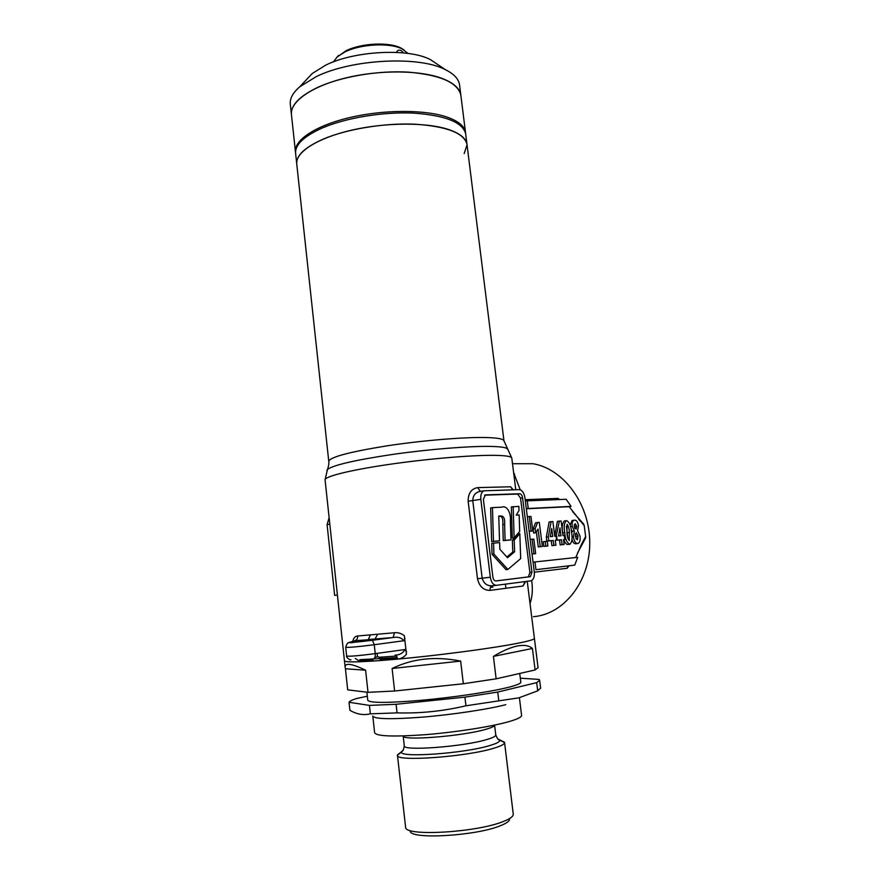 <?xml version="1.0" encoding="UTF-8"?>
<svg xmlns="http://www.w3.org/2000/svg" width="880" height="880" viewBox="0 0 880 880"><rect width="100%" height="100%" fill="white"/><g stroke="black" fill="none" stroke-linecap="round" stroke-linejoin="round"><path stroke-width="1.32" d="M459.613 85.327L460.834 95.084C457.765 82.566 440.308 74.932 408.441 72.149C378.026 70.301 340.857 76.648 317.427 87.527C299.101 96.404 290.455 105.545 291.478 114.972C289.476 102.146 310.948 86.515 345.169 78.089C379.313 69.619 420.684 70.059 442.684 78.65C453.739 83.05 459.789 88.528 460.834 95.084L460.911 95.689M295.559 152.669L295.493 152.262C293.59 140.393 315.26 125.708 349.646 117.59C383.966 109.439 425.458 109.472 447.436 117.227C458.48 121.209 464.497 126.225 465.476 132.286L465.575 133.32M396.286 52.404L397.782 50.567C399.74 49.555 401.621 50.336 403.436 52.91M459.536 84.711C458.645 78.925 453.926 73.909 445.379 69.663C419.232 55.649 351.703 59.037 316.217 76.648L299.783 86.768C292.721 92.851 289.586 98.791 290.356 104.588L291.401 114.246M438.02 64.735L430.386 59.609C408.705 48.026 354.596 50.699 325.721 65.131L312.268 73.491L307.153 78.925M408.023 53.449L402.402 49.038C390.181 42.493 361.097 43.868 345.114 51.854L337.447 56.661L333.377 61.886M403.92 49.852L400.961 48.059C389.213 41.767 361.339 43.087 346.005 50.765L336.556 57.475M465.729 134.343L465.663 133.782C462.715 122.254 445.28 115.368 413.347 113.091C382.855 111.683 345.521 117.887 321.915 128.161C303.468 136.532 294.712 145.057 295.647 153.758L296.703 163.592M323.136 139.161C304.645 147.389 295.856 155.749 296.78 164.252C294.91 152.691 316.646 138.314 351.087 130.295C385.462 122.243 426.998 122.144 448.965 129.635C460.009 133.485 466.004 138.358 466.961 144.254C464.057 133.001 446.622 126.302 414.667 124.179C384.164 122.881 346.775 129.052 323.136 139.161M464.189 153.549L467.038 144.804M397.188 657.602L359.81 659.681M518.991 510.565L518.87 506.374L511.357 506.924L512.303 538.032L514.129 537.779L519.684 531.487L519.145 514.965L516.197 515.13L518.991 510.565M513.172 506.638L514.129 537.779M492.459 507.606L490.633 507.892L491.623 541.585L493.46 541.332L492.459 507.606L501.677 507.188C506.517 504.933 511.225 512.38 510.345 520.795L510.972 539.891L503.272 540.628L502.788 524.568C503.239 518.738 502.04 515.955 499.202 516.23L498.762 516.252M510.972 539.891L505.098 540.375L504.614 524.304C505.054 518.903 503.855 516.12 501.028 515.944L498.762 516.076L499.521 540.826L491.623 541.585M499.521 540.826L493.46 541.332M505.098 540.375L503.272 540.628M519.827 533.687L514.184 540.078L514.624 551.804L507.507 557.733L499.829 549.219L499.62 542.564L491.722 543.323L492.041 554.301L506.044 569.668L507.881 569.448L520.685 558.591L519.827 533.687L518.012 533.94L512.369 540.331L512.798 552.046L506.847 556.996M493.57 543.07L493.889 554.059L492.041 554.301M493.889 554.059L507.881 569.448M514.184 540.078L512.369 540.331M514.624 551.804L512.798 552.046M373.373 639.716L358.237 641.311L373.373 639.716M377.113 653.378L377.487 656.766L374.99 657.393M396.528 656.073L378.961 657.25M533.423 616.682C564.069 614.295 590.062 581.328 589.754 542.619C589.743 503.921 563.563 468.831 533.005 463.716L512.512 463.716M513.634 472.67L520.234 489.797M558.767 499.565L558.151 498.399L559.515 499.532M572.605 511.643L583.759 524.172L584.221 525.701L569.14 506.682L571.087 506.385L566.159 499.257L527.274 500.852L528.242 508.497L571.087 506.385M575.773 557.524L581.614 544.071L585.64 536.448L585.585 538.043L577.489 553.069M535.964 569.679L568.997 565.818L567.182 568.271L567.776 566.456L568.997 565.818L574.728 565.136L577.72 557.304L534.996 561.946L535.964 569.679L574.728 565.136M531.685 580.558C532.917 589.259 532.356 596.915 530.024 603.504M511.819 458.216L511.797 458.062C511.357 456.379 505.384 455.466 493.889 455.334C470.855 455.092 425.513 459.008 387.233 464.673C348.887 470.338 324.027 476.707 325.083 479.996L344.443 660.748C344.377 661.782 349.723 662.112 360.503 661.738L355.245 658.438M352.737 641.333C353.628 637.89 355.278 636.108 357.698 635.976L394.526 632.742C398.035 632.368 401.302 633.369 404.349 635.734L406.439 654.258C403.997 657.195 401.005 658.812 397.485 659.12C438.108 655.479 492.415 648.296 517.132 643.39C528.539 641.157 534.292 639.496 534.402 638.44L534.38 638.341M481.008 491.304L479.039 491.634C474.947 492.987 472.868 495.99 472.78 500.665L482.163 578.182C483.791 583.539 487.135 586.069 492.195 585.783C490.655 586.212 489.973 587.741 490.138 590.381C483.571 590.436 479.358 586.553 477.488 578.732L468.149 501.237C468.105 493.35 471.262 488.807 477.631 487.608L510.642 486.783L513.205 489.808M564.839 520.916L564.245 521.004C562.188 523.501 561.704 527.483 562.815 532.928L563.211 535.59M564.036 539.561C564.806 542.641 566.038 544.28 567.743 544.5L569.712 544.247C566.753 542.597 565.114 538.736 564.784 532.653C563.673 527.208 564.146 523.226 566.203 520.718L566.632 520.63C569.569 522.335 571.197 526.185 571.516 532.169C572.649 537.636 572.165 541.629 570.086 544.17L569.712 544.247M551.111 521.653L549.131 521.939L546.315 537.097L546.832 541.112L551.276 540.727L551.903 545.655L555.918 545.215L553.894 545.402L553.256 540.463L548.812 540.848L548.295 536.833L551.111 521.653L552.882 521.532L554.774 536.283L556.127 536.173L556.644 540.166L555.291 540.287L555.918 545.215M536.382 532.059L538.263 546.92L542.355 546.469L540.254 546.656L538.032 529.122L535.656 532.774L535.139 528.693L537.57 522.533L539.297 522.423L542.355 546.469M537.57 522.533L535.59 522.819L533.148 528.979L533.665 533.049L535.656 532.774M585.64 536.448L584.221 525.701M526.328 508.805L569.14 506.682M529.166 531.388L532.807 530.981L530.97 516.461L529.265 516.56L531.102 531.102L532.807 530.981M532.026 554.059L535.667 553.641L533.83 539.066L532.125 539.209L533.962 553.806L535.667 553.641M545.237 541.475L543.246 541.739L543.84 546.403L547.899 545.952L545.831 546.139L545.237 541.475L547.305 541.288L547.899 545.952M556.138 536.217L559.361 521.114L557.392 521.389L554.741 535.986M557.15 540.122L559.537 540.012L560.164 544.896L564.135 544.456L562.133 544.643L561.506 539.748L557.15 540.122L556.633 536.14M572 539.649C572.891 542.41 574.145 543.785 575.751 543.763L577.709 543.51C575.465 543.257 574.046 541.035 573.441 536.855L574.409 530.904L572.231 526.251C571.846 523.039 572.44 521.026 574.024 520.223L574.618 520.113C576.609 520.201 577.907 522.093 578.512 525.778L577.566 530.651L580.03 536.151C580.525 539.88 579.909 542.3 578.149 543.411L577.709 543.51M571.142 529.584L572.451 531.168L571.604 532.884M572.88 520.388L572.066 520.509L570.152 525.063M533.962 553.806L532.026 553.993M530.178 539.341L532.125 539.209M531.102 531.102L529.155 531.223M527.307 516.637L529.265 516.56M373.23 661.056L380.435 660.55L373.23 661.056M337.502 595.903L337.337 595.034M337.403 595.023L334.642 595.342L327.085 524.634L329.12 517.693M525.327 500.874L527.274 500.852M533.049 562.144L534.996 561.946M528.242 508.497L526.295 508.552M534.292 571.978C534.666 576.642 533.61 579.579 531.146 580.789L496.463 585.31C493.328 585.178 491.271 582.483 490.314 577.236L480.821 499.345C480.469 494.912 481.492 492.063 483.89 490.809L519.189 489.632C522.104 490.05 524.018 492.734 524.92 497.695L534.292 571.978M492.866 576.928C493.339 579.546 494.362 580.888 495.935 580.965L530.387 576.664L531.949 572.264L522.577 497.783C522.126 495.297 521.169 493.955 519.706 493.746L485.408 494.879L483.384 499.246L492.866 576.928M495.682 580.976L528.33 576.895L529.903 572.495L520.553 498.102L517.682 494.076L484.539 495.187M513.755 473.638L514.536 473.891M512.589 489.819L510.642 486.783M480.359 491.359L477.631 487.608M525.679 581.548L523.028 585.992L490.138 590.381M524.942 581.933L523.028 585.992M397.485 659.12C397.078 656.48 396.264 655.16 395.065 655.16C399.63 655.028 402.952 653.158 405.042 649.539L406.516 651.629M405.009 638.297L404.041 640.717C401.412 637.791 397.969 636.713 393.723 637.45L393.085 637.516L394.526 632.742M368.665 639.507L393.085 637.516L372.372 640.277C357.126 642.169 349.668 642.796 349.976 642.158L355.014 640.695L368.104 639.76L353.881 640.992M375.001 639.177L377.542 634.37M368.203 639.771L370.37 634.997M353.903 640.981L355.014 640.695C356.906 639.947 357.797 638.374 357.698 635.976M377.476 656.656C379.038 656.788 380.028 658.086 380.435 660.55M538.263 546.92L540.254 546.656M533.148 528.979L535.139 528.693M543.84 546.403L545.831 546.139M551.903 545.655L553.894 545.402M551.276 540.727L553.256 540.463M546.832 541.112L548.812 540.848M546.315 537.097L548.295 536.833M555.302 540.342L556.644 540.166M550.253 536.657L552.739 536.448L551.716 528.484L550.253 536.657M550.55 535.04L550.748 536.613M560.164 544.896L562.133 544.643M559.537 540.012L561.506 539.748M559.361 521.114L561.099 520.993L562.991 535.612L564.322 535.502L564.828 539.462L563.508 539.572L564.135 544.456M563.508 539.638L564.828 539.462M558.558 535.975L560.989 535.777L559.977 527.879L558.558 535.975M558.822 534.468L559.009 535.931M562.815 532.928L564.784 532.653M564.674 520.916L566.632 520.63M567.105 524.26L566.94 532.532C567.061 536.019 567.82 538.703 569.228 540.606L569.393 532.345C569.272 528.869 568.513 526.174 567.105 524.26M566.368 526.328L568.007 538.813M571.978 537.053L573.441 536.855M570.537 526.493L572.231 526.251M572.451 531.168L574.409 530.904M574.211 526.471L576.081 529.045L576.796 526.284L575.179 523.699L574.211 526.471M574.266 524.678L574.805 528.396M574.838 526.548L576.796 526.284M575.333 536.261L577.39 539.858L578.072 536.052L576.246 532.697L575.333 536.261M575.377 533.797L576.114 539.044M576.114 536.316L578.072 536.052M366.883 692.197L367.752 700.205C369.336 703.032 386.727 703.098 419.936 700.414C451.242 697.664 487.927 692.274 506.539 687.786C516.01 685.487 520.773 683.639 520.817 682.231L520.795 682.099M509.509 819.808C508.772 821.678 505.67 823.68 500.225 825.803C476.124 835.813 411.895 839.663 410.256 831.468M397.463 755.359L405.669 827.794C407.209 836.55 477.059 832.304 503.14 821.568C509.025 819.291 512.347 817.157 513.128 815.166L513.238 814.055M401.654 751.916L397.452 755.205C394.383 762.047 466.818 756.91 494.296 748.077C501.16 745.987 504.581 744.172 504.581 742.621L500.192 740.344M360.272 660.693L373.109 660.308M380.325 659.868L397.408 658.526M345.433 668.767L347.699 689.843L368.016 692.34L365.607 670.208C351.307 663.344 344.498 662.508 345.191 667.7L345.433 668.767L365.607 670.208M538.054 667.645L535.106 669.955L532.422 648.461C529.089 645.546 524.095 644.71 517.451 645.975C510.752 647.306 502.733 650.771 493.416 656.392L496.133 678.821L463.331 683.76L460.658 661.089C435.402 656.04 412.544 658.504 392.106 668.492L394.614 691.009L368.016 692.34M344.443 660.748C343.948 662.871 369.853 661.925 409.134 658.009C448.327 654.115 494.274 647.867 517.132 643.39C528.539 641.157 534.292 639.496 534.402 638.44L527.252 581.394M372.79 716.045C374.495 719.147 391.237 719.499 423.016 717.09C452.98 714.582 488.004 709.291 505.835 704.671M367.323 696.212L356.158 698.632C351.956 700.007 349.58 701.228 349.03 702.273L349.888 710.303L350.801 710.809C357.302 714.395 363.825 715.407 370.359 713.834L397.056 712.877C420.178 713.537 443.135 711.172 465.938 705.793L518.925 697.829L537.713 690.833L540.617 688.116M372.812 716.177L374.616 732.699C376.255 736.263 393.008 736.934 424.886 734.712C454.949 732.336 490.083 726.88 507.936 721.908C517.044 719.356 521.598 717.189 521.598 715.44L521.576 715.275M537.713 690.833L536.69 682.638L539.638 680.24L539.099 679.426L520.311 678.183M465.938 705.793L464.915 697.147L497.739 692.054L498.773 700.612M370.359 713.834L369.446 705.397L396.099 704.286L397.056 712.877M464.915 697.147L396.099 704.286M369.446 705.397L349.03 702.273M536.69 682.638L497.739 692.054M392.106 668.492L460.658 661.089M394.614 691.009L463.331 683.76M496.133 678.821L535.106 669.955M493.416 656.392L532.422 648.461M501.028 515.944L499.202 516.23M504.614 524.304L502.788 524.568M490.446 587.422L492.877 587.103M326.909 470.415L327.459 469.469C333.256 465.08 355.146 460.042 393.107 454.355C428.89 449.251 469.194 446.017 490.369 446.424C499.114 446.589 504.603 447.249 506.836 448.393L507.892 449.504M325.061 479.809L327.459 469.469C329.296 464.794 328.801 460.801 328.779 461.406C329.703 457.16 349.074 451.99 386.881 445.863C422.653 440.396 465.124 436.92 486.882 437.547C497.805 437.888 503.503 438.977 503.965 440.825L503.987 441.012M525.173 499.697L558.151 498.399M567.182 568.271L534.314 572.198M329.813 524.183L327.085 524.634M480.821 499.345L468.149 501.237M490.314 577.236L477.488 578.732M496.463 585.31L492.195 585.783M517.682 494.076L519.706 493.746M520.553 498.102L522.577 497.783M529.903 572.495L531.949 572.264M528.077 576.95L530.134 576.719M345.697 647.284L346.643 656.04C349.096 656.579 358.622 655.776 375.232 653.631L405.042 649.539M404.041 640.717L374.253 644.721L375.232 653.631C375.441 656.337 375.133 657.8 374.319 658.042M374.253 644.721C357.654 646.833 348.139 647.68 345.697 647.262C348.282 639.848 348.513 643.852 353.628 642.356L372.46 640.288L374.253 644.721M349.976 642.158L347.644 643.214M372.372 640.277L393.723 637.45L375.54 639.133M567.435 532.609L569.393 532.345M403.194 750.167L401.709 751.619C396.396 758.219 464.244 753.632 490.248 745.404C497.123 743.336 500.258 741.565 499.664 740.113C499.147 739.112 498.828 742.016 495.781 735.009C495.77 736.274 492.789 737.781 486.838 739.53C463.243 746.801 401.753 751.311 404.283 745.756L403.183 735.944C401.621 740.993 462.319 736.274 485.628 729.377C491.557 727.705 494.538 726.275 494.582 725.087L495.759 734.899M504.471 742.236L497.684 738.881M291.478 114.972L295.416 151.591M460.834 95.084L465.476 132.286M312.268 73.491L299.783 86.768M430.386 59.609L445.379 69.663M338.646 55.374L337.447 56.661M400.961 48.059L402.402 49.038M465.663 133.782L503.965 440.825L511.797 458.062L515.768 489.731M296.78 164.252L328.746 461.197M578.765 519.409L580.096 520.971M483.89 490.809L481.195 491.271M528.33 576.895L530.387 576.664M525.547 581.559L524.744 581.669M350.911 659.659C350.581 661.111 345.389 656.37 346.643 656.073M566.203 520.718L564.245 521.004M574.024 520.223L572.066 520.509M520.817 682.231L519.728 673.453M513.271 814.253L504.581 742.621M505.934 588.346L505.45 584.408M538.076 667.788L534.402 638.44M345.136 667.194L344.454 660.869M521.598 715.44L519.541 698.797M404.294 745.877C402.864 753.313 402.017 750.497 401.709 751.619L397.518 754.798M540.639 688.281L539.638 680.24"/></g></svg>
